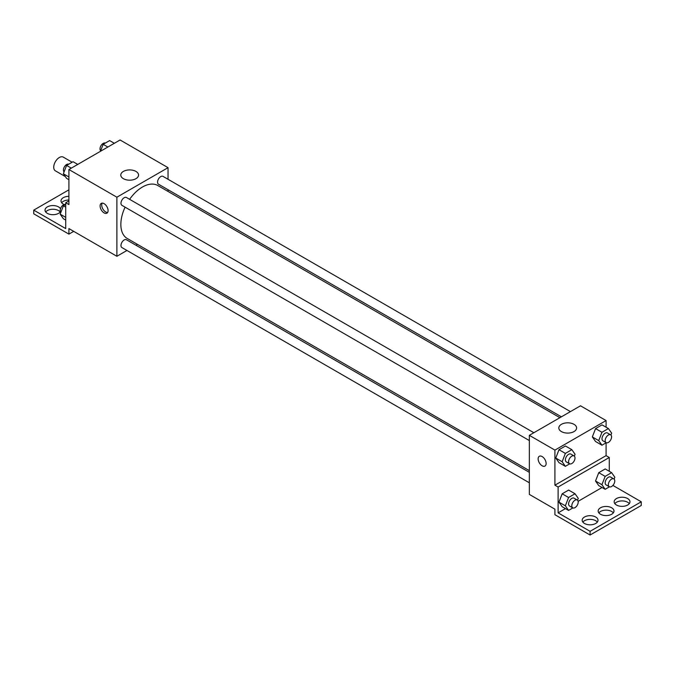 <?xml version="1.0" encoding="UTF-8"?>
<svg xmlns="http://www.w3.org/2000/svg" width="675" height="675" viewBox="0 0 675 675"><rect width="100%" height="100%" fill="white"/><g stroke="black" fill="none" stroke-linecap="round" stroke-linejoin="round"><path stroke-width="1.01" d="M72.132 162.236L63.281 157.123A7.914 4.565 120 0 0 57.189 159.241A7.914 4.565 120 0 0 53.73 167.206A7.914 4.565 120 0 0 55.375 170.834L65.34 176.588M126.942 250.467L116.885 256.281L68.918 228.589L68.918 234.124L33.75 213.823L33.75 210.127L65.72 228.589L65.72 202.745L68.918 204.593L68.918 169.518L120.082 139.978L168.041 167.67L168.041 179.28M104.093 212.895A5.653 3.265 60 0 1 100.398 207.917A5.653 3.265 60 0 1 101.267 203.386A5.653 3.265 60 0 1 106.92 206.651A5.653 3.265 60 0 1 106.92 213.173A5.653 3.265 60 0 1 104.093 212.895M116.885 256.281L116.885 197.201L68.918 169.518M533.866 432.726L126.436 197.497A4.522 2.607 120 0 0 122.951 198.712A4.522 2.607 120 0 0 120.977 203.259A4.522 2.607 120 0 0 121.913 205.327L529.343 440.556M529.343 472.348L126.436 239.735A4.522 2.607 120 0 0 122.951 240.95A4.522 2.607 120 0 0 120.977 245.497A4.522 2.607 120 0 0 121.913 247.565L529.343 482.794M137.472 244.392L135.987 245.253M168.041 189.726L168.041 191.447M116.885 197.201L168.041 167.67M570.442 411.607L163.012 176.377A4.522 2.607 120 0 0 159.528 177.593A4.522 2.607 120 0 0 157.553 182.14A4.522 2.607 120 0 0 158.49 184.207L561.398 416.829M559.913 417.69L157.748 185.498A30.569 17.651 120 0 0 129.608 199.328M125.086 207.166A30.569 17.651 120 0 0 120.85 224.454A30.569 17.651 120 0 0 127.178 238.444L529.343 470.635M135.962 171.425A8.893 5.13 180 0 1 138.561 175.053A8.893 5.13 180 0 1 129.668 180.183A8.893 5.13 180 0 1 120.783 175.053A8.893 5.13 180 0 1 126.267 170.311A8.893 5.13 180 0 1 135.962 171.425M102.187 203.124A5.653 3.265 -120 0 0 105.705 211.967A5.653 3.265 -120 0 0 107.603 212.507M68.918 234.124L73.718 231.356M65.72 202.745L68.918 200.897M33.75 210.127L68.918 189.818M45.697 211.975A7.914 4.565 180 0 1 58.531 210.592A7.914 4.565 180 0 1 60.176 211.975M61.687 202.745A7.914 4.565 180 0 1 68.918 200.019M60.429 211.596A7.914 4.565 180 0 1 51.646 214.633A7.914 4.565 180 0 1 45.023 210.127A7.914 4.565 180 0 1 49.908 205.909A7.914 4.565 180 0 1 58.531 206.896A7.914 4.565 180 0 1 60.497 208.778M64.176 204.55A7.914 4.565 180 0 1 61.012 200.897A7.914 4.565 180 0 1 68.918 196.332M606.083 442.834L606.083 455.642L554.917 485.182L558.115 487.021L558.115 512.865L590.093 531.326L590.093 535.022L554.917 514.713L554.917 509.178L529.343 494.412L529.343 435.333L580.5 405.802L606.083 420.567L606.083 427.216M539.308 456.283A5.653 3.265 -120 0 0 538.439 460.814A5.653 3.265 -120 0 0 542.135 465.792A5.653 3.265 60 0 1 538.439 460.814A5.653 3.265 60 0 1 539.308 456.283A5.653 3.265 60 0 1 544.961 459.548A5.653 3.265 60 0 1 544.961 466.079A5.653 3.265 60 0 1 542.135 465.792A5.653 3.265 -120 0 0 544.961 466.071M554.917 485.182L554.917 450.107L529.343 435.333M592.329 436.928L595.561 441.517L592.329 436.928L595.561 428.6L592.329 436.928L598.725 440.615L601.957 432.295L608.411 428.558L611.643 433.156L610.917 435.021M602.016 424.87L595.561 428.6L602.016 424.87L608.411 428.558M555.753 458.047L558.984 462.637L555.753 458.047L558.984 449.719L555.753 458.047L562.148 461.734L565.372 453.406L571.835 449.677L575.066 454.275L574.341 456.14M565.439 445.989L558.984 449.719L565.439 445.989L571.835 449.677M554.917 450.107L606.083 420.567M573.995 424.322A8.893 5.13 180 0 1 576.602 427.95A8.893 5.13 180 0 1 567.709 433.088A8.893 5.13 180 0 1 558.816 427.95A8.893 5.13 180 0 1 564.308 423.208A8.893 5.13 180 0 1 573.995 424.322M606.083 455.642L609.28 457.49L609.28 471.293M612.892 485.418L641.25 501.795L641.25 505.482L590.093 535.022M641.25 501.795L590.093 531.326M598.843 512.865A7.914 4.565 180 0 1 611.677 511.481A7.914 4.565 180 0 1 613.313 512.865M614.824 503.643A7.914 4.565 180 0 1 622.063 500.917A7.914 4.565 180 0 1 629.303 503.643M582.854 522.096A7.914 4.565 180 0 1 590.093 519.379A7.914 4.565 180 0 1 597.333 522.096M609.28 457.49L558.115 487.021M558.951 502.124L562.174 506.722L558.951 502.124L562.174 493.796L558.951 502.124L565.346 505.82L568.569 497.492L575.033 493.763L578.264 498.361L577.538 500.226M568.637 490.067L562.174 493.796L568.637 490.067L575.033 493.763M595.527 481.005L598.759 485.603L595.527 481.005L598.759 472.686L595.527 481.005L601.923 484.701L605.154 476.373L611.609 472.643L614.841 477.242L614.115 479.107M605.213 468.948L598.759 472.686L605.213 468.948L611.609 472.643M602.049 487.502L578.121 501.322M565.473 508.621L558.115 512.865M611.677 507.794A7.914 4.565 180 0 1 613.988 511.026A7.914 4.565 180 0 1 606.083 515.59A7.914 4.565 180 0 1 598.168 511.026A7.914 4.565 180 0 1 603.053 506.798A7.914 4.565 180 0 1 611.677 507.794M616.469 505.027A7.914 4.565 180 0 1 614.149 501.795A7.914 4.565 180 0 1 622.063 497.222A7.914 4.565 180 0 1 629.977 501.795A7.914 4.565 180 0 1 625.092 506.014A7.914 4.565 180 0 1 616.469 505.027M584.499 523.479A7.914 4.565 180 0 1 582.179 520.256A7.914 4.565 180 0 1 590.093 515.683A7.914 4.565 180 0 1 598.008 520.256A7.914 4.565 180 0 1 593.123 524.475A7.914 4.565 180 0 1 584.499 523.479M569.692 463.843L565.372 466.332L562.148 461.734M574.062 455.937L570.864 454.089A4.522 2.607 120 0 0 567.38 455.304A4.522 2.607 120 0 0 565.405 459.852A4.522 2.607 120 0 0 566.342 461.919L569.54 463.767A4.522 2.607 120 0 0 574.062 461.16A4.522 2.607 120 0 0 574.062 455.937A4.522 2.607 120 0 0 570.577 457.144A4.522 2.607 120 0 0 568.603 461.7A4.522 2.607 120 0 0 569.54 463.767M565.372 466.332L558.984 462.637M565.372 453.406L558.984 449.719M606.268 442.724L601.957 445.213L598.725 440.615M610.639 434.818L607.441 432.97A4.522 2.607 120 0 0 603.956 434.185A4.522 2.607 120 0 0 601.99 438.733A4.522 2.607 120 0 0 602.927 440.8L606.116 442.648A4.522 2.607 120 0 0 610.639 440.041A4.522 2.607 120 0 0 610.639 434.818A4.522 2.607 120 0 0 607.154 436.025A4.522 2.607 120 0 0 605.18 440.581A4.522 2.607 120 0 0 606.116 442.648M601.957 445.213L595.561 441.517M601.957 432.295L595.561 428.6M572.889 507.921L568.569 510.418L565.346 505.82M577.26 500.015L574.062 498.175A4.522 2.607 120 0 0 570.577 499.382A4.522 2.607 120 0 0 568.603 503.938A4.522 2.607 120 0 0 569.54 506.005L572.737 507.853A4.522 2.607 120 0 0 577.26 505.237A4.522 2.607 120 0 0 577.26 500.015A4.522 2.607 120 0 0 573.775 501.23A4.522 2.607 120 0 0 571.801 505.778A4.522 2.607 120 0 0 572.737 507.853M568.569 510.418L562.174 506.722M568.569 497.492L562.174 493.796M609.466 486.81L605.154 489.299L601.923 484.701M613.837 478.904L610.639 477.056A4.522 2.607 120 0 0 607.154 478.263A4.522 2.607 120 0 0 605.18 482.819A4.522 2.607 120 0 0 606.116 484.886L609.314 486.734A4.522 2.607 120 0 0 613.837 484.118A4.522 2.607 120 0 0 613.837 478.904A4.522 2.607 120 0 0 610.352 480.111A4.522 2.607 120 0 0 608.377 484.658A4.522 2.607 120 0 0 609.314 486.734M605.154 489.299L598.759 485.603M605.154 476.373L598.759 472.686M68.918 179.71L66.589 178.36L63.357 173.762L66.589 165.434L73.043 161.705L77.743 164.422M68.918 176.977L63.357 173.762M71.288 168.151L66.589 165.434M68.732 164.194A4.522 2.607 120 0 0 65.306 165.578A4.522 2.607 120 0 0 63.425 170.032A4.522 2.607 120 0 0 64.083 171.897M100.448 151.31L103.165 144.315L109.628 140.586L114.328 143.303M107.865 147.032L103.165 144.315M105.308 143.075A4.522 2.607 120 0 0 101.883 144.458A4.522 2.607 120 0 0 100.001 148.913A4.522 2.607 120 0 0 100.659 150.778M65.72 220.101L63.391 218.751L60.159 214.152L63.391 205.824L65.72 204.474M65.72 217.367L60.159 214.152M65.72 207.174L63.391 205.824M65.534 204.584A4.522 2.607 120 0 0 62.108 205.968A4.522 2.607 120 0 0 60.227 210.423A4.522 2.607 120 0 0 60.885 212.287"/></g></svg>
